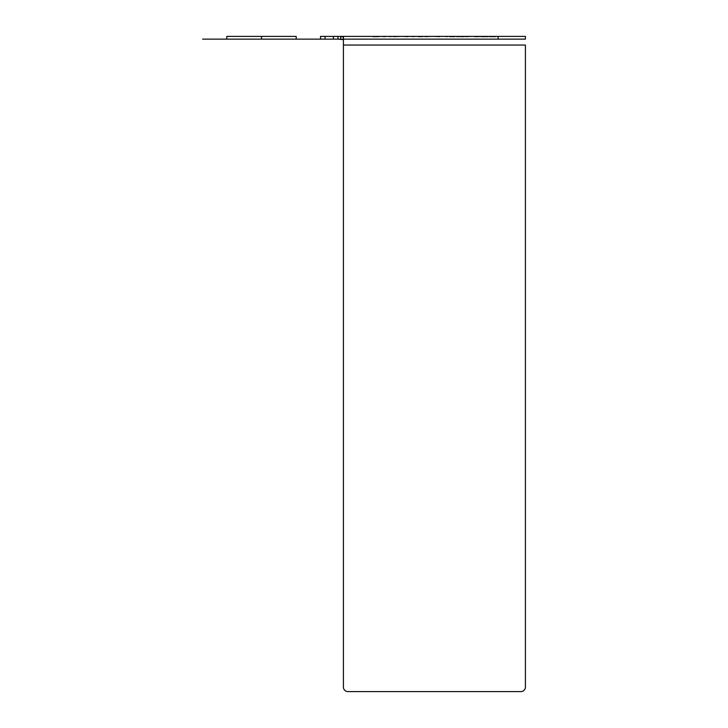 <?xml version="1.0" encoding="UTF-8"?>
<svg xmlns="http://www.w3.org/2000/svg" width="728" height="728" viewBox="0 0 728 728"><rect width="100%" height="100%" fill="white"/><g stroke="black" fill="none" stroke-linecap="round" stroke-linejoin="round"><path stroke-width="1.09" d="M226.817 36.4L296.205 36.4L226.817 36.4L226.817 39.13L296.205 39.13L226.817 39.13M325.052 36.4L525.416 36.4L525.416 39.13L340.686 39.13L340.686 36.4L343.416 37.092L343.416 39.603L337.956 39.13L337.956 36.4L337.956 39.13L325.052 39.13L325.052 36.4L320.511 36.4L320.511 39.13L202.584 39.13L525.416 39.13L525.416 36.4L498.116 36.4L498.116 39.13M320.511 36.4L498.116 36.4M377.987 36.4L373.009 36.4L377.987 36.627M385.267 36.4L381.008 36.4L385.267 36.627M384.557 36.4L386.159 36.4L384.557 36.627M392.028 36.4L389.535 36.627L392.028 36.4M400.2 36.4L393.448 36.627L400.2 36.4M402.684 36.4L408.017 36.627L402.684 36.4M412.285 36.4L415.843 36.4L412.285 36.627M418.509 36.4L423.66 36.4L418.509 36.4M430.949 36.4L425.079 36.627L430.949 36.4M434.325 36.4L439.657 36.627L434.325 36.4M442.142 36.4L447.474 36.4L442.142 36.4M449.786 36.4L455.3 36.4L449.786 36.627M460.278 36.4L456.72 36.4L460.278 36.4M418.154 36.4L422.777 36.4L418.154 36.4M429.529 36.4L426.153 36.627L429.529 36.4M451.742 36.4L454.763 36.627L451.742 36.627M471.653 36.4L465.247 36.627L471.653 36.4M479.115 36.4L473.073 36.4L479.115 36.627M478.405 36.4L474.137 36.4L478.405 36.627M486.932 36.4L480.89 36.4L486.932 36.4M490.663 36.4L495.823 36.4L490.663 36.627M296.205 36.4L296.205 39.13M333.406 36.4L333.406 39.13M261.516 36.4L261.516 39.13M343.416 43.316L343.416 687.05A4.55 4.55 0 0 0 347.966 691.6L520.866 691.6A4.55 4.55 0 0 0 525.416 687.05L525.416 45.045L525.416 687.05A4.55 4.55 0 0 1 520.866 691.6L347.966 691.6A4.55 4.55 0 0 1 343.416 687.05L343.416 45.045L525.416 45.045L343.416 45.045L343.416 39.603M377.805 36.4L375.848 36.627L377.805 36.627M376.913 36.4L375.32 36.627L376.913 36.627M375.848 36.4L375.138 36.627L375.848 36.4M375.32 36.4L374.784 36.627L375.32 36.4M374.784 36.4L373.009 36.627L374.784 36.627M378.514 36.4L379.224 36.627L378.514 36.4M373.719 36.4L375.138 36.627L373.719 36.627M420.466 36.627L418.327 36.627L420.466 36.627M422.413 36.627L421.53 36.627L422.413 36.627M421.885 36.627L422.595 36.627L421.885 36.627M447.119 36.627L446.055 36.627L447.119 36.627M454.409 36.627L453.872 36.627L454.409 36.4M450.323 36.627L451.032 36.627L450.323 36.4M453.872 36.627L453.162 36.627L453.872 36.4M456.72 36.627L459.741 36.627L456.72 36.627M460.806 36.627L463.827 36.627L460.806 36.4M475.029 36.627L476.804 36.627L475.029 36.4M477.513 36.627L478.05 36.627L477.513 36.4M475.739 36.627L476.986 36.627L475.739 36.4M474.674 36.627L475.202 36.627L474.674 36.4M481.954 36.627L484.448 36.627L481.954 36.627M483.911 36.627L480.89 36.627L483.911 36.4M484.975 36.627L487.997 36.627L484.975 36.4M495.468 36.627L489.425 36.627L495.468 36.627M492.092 36.627L493.156 36.627L492.092 36.627M493.866 36.627L493.156 36.627L493.866 36.627M320.511 39.13L325.052 39.13M343.416 42.515L343.416 37.092M525.416 39.13L525.416 36.4"/></g></svg>
